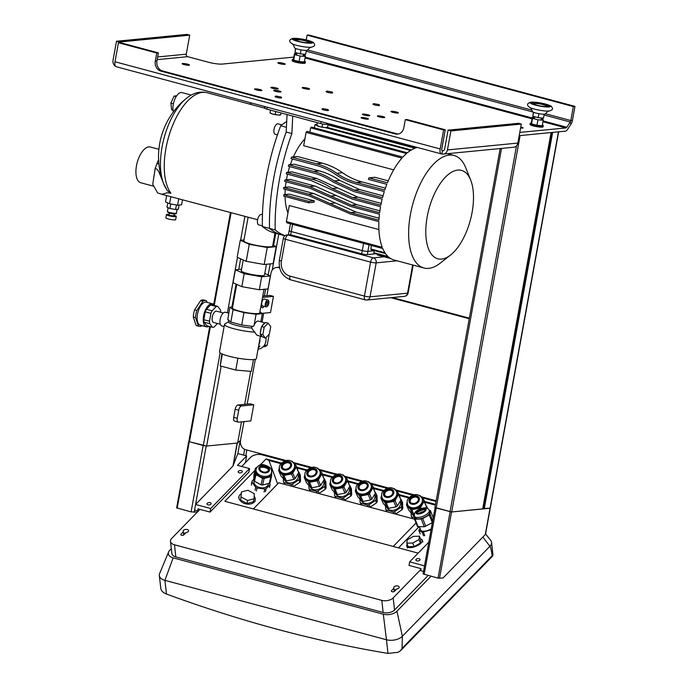 <?xml version="1.0" encoding="UTF-8"?>
<svg xmlns="http://www.w3.org/2000/svg" width="688" height="688" viewBox="0 0 688 688"><rect width="100%" height="100%" fill="white"/><g stroke="black" fill="none" stroke-linecap="round" stroke-linejoin="round"><path stroke-width="1.03" d="M298.007 41.297A9.572 1.462 -169.7 0 1 293.097 39.078A9.572 1.462 -169.7 0 1 302.772 39.345A9.572 1.462 -169.7 0 1 311.931 42.501A9.572 1.462 -169.7 0 1 298.007 41.297M293.406 39.551A9.572 1.462 -169.7 0 1 302.625 40.153A9.572 1.462 -169.7 0 1 311.475 42.837M296.562 40.884A6.244 0.955 -169.7 0 1 296.227 40.48L296.296 40.076A6.244 0.955 -169.7 0 1 302.608 40.257A6.244 0.955 -169.7 0 1 308.577 42.312A6.244 0.955 -169.7 0 1 299.504 41.521A6.244 0.955 -169.7 0 1 296.296 40.076M308.577 42.312L308.508 42.716A6.244 0.955 -169.7 0 1 308.043 42.974M305.635 54.352L306.04 52.142A3.337 2.812 -65.8 0 0 305.988 52.383A6.244 0.955 -169.7 0 1 305.988 52.383L305.627 54.352A6.244 0.955 -169.7 0 1 305.627 54.352L300.321 53.896A6.244 0.955 -169.7 0 1 300.312 53.896L294.997 52.469A6.244 0.955 -169.7 0 1 294.989 52.469L295.53 48.444M311.114 47.266C310.15 48.177 311.621 45.58 307.51 50.104A6.588 1.006 -169.7 0 1 300.862 49.871A6.588 1.006 -169.7 0 1 294.559 47.756C292.305 42.063 292.761 45.021 292.185 43.826M295.393 50.25A3.337 2.907 -95.6 0 1 295.358 50.499A6.244 0.955 -169.7 0 1 295.35 50.491L295.702 48.513M300.716 51.686A3.337 2.804 114.2 0 1 300.682 51.927A6.244 0.955 -169.7 0 1 300.665 51.918A3.337 2.907 84.5 0 1 300.716 51.686L301.043 49.906M295.35 50.491L294.989 52.469L295.358 50.499M300.682 51.927L300.321 53.896L300.665 51.918M306.04 52.142L306.349 50.405M535.866 105.075A9.572 1.462 -169.7 0 1 530.955 102.847A9.572 1.462 -169.7 0 1 540.63 103.123A9.572 1.462 -169.7 0 1 549.789 106.27A9.572 1.462 -169.7 0 1 535.866 105.075M531.265 103.329A9.572 1.462 -169.7 0 1 540.484 103.931A9.572 1.462 -169.7 0 1 549.334 106.606M534.421 104.662A6.244 0.955 -169.7 0 1 534.086 104.258L534.155 103.854A6.244 0.955 -169.7 0 1 540.467 104.026A6.244 0.955 -169.7 0 1 546.435 106.081A6.244 0.955 -169.7 0 1 537.362 105.298A6.244 0.955 -169.7 0 1 534.155 103.854M546.435 106.081L546.367 106.485A6.244 0.955 -169.7 0 1 545.902 106.743M543.494 118.121L543.898 115.911A3.337 2.812 -65.8 0 0 543.847 116.152A6.244 0.955 -169.7 0 1 543.847 116.152L543.486 118.13A6.244 0.955 -169.7 0 1 543.486 118.13L538.188 117.674A6.244 0.955 -169.7 0 1 538.171 117.665L532.856 116.246A6.244 0.955 -169.7 0 1 532.847 116.238L533.389 112.213M548.972 111.043C548.009 111.955 549.48 109.349 545.369 113.881A6.588 1.006 -169.7 0 1 538.721 113.649A6.588 1.006 -169.7 0 1 532.417 111.525C530.164 105.84 530.62 108.79 530.044 107.603M533.252 114.027A3.337 2.907 -95.6 0 1 533.217 114.268A6.244 0.955 -169.7 0 1 533.209 114.268L533.561 112.29M538.575 115.455A3.337 2.804 114.2 0 1 538.541 115.696A6.244 0.955 -169.7 0 1 538.523 115.696A3.337 2.907 84.5 0 1 538.575 115.455L538.902 113.675M533.209 114.268L532.847 116.238L533.217 114.268M538.171 117.665L538.523 115.696L538.188 117.674M543.898 115.911L544.208 114.182M303.322 54.963L305.18 55.453L305.343 56.45L300.088 56.029L294.67 54.601L294.507 53.604L293.501 59.099A6.321 0.963 10.3 0 0 292.804 59.263L292.426 59.521A6.656 1.015 10.3 0 0 292.314 59.658L292.142 60.63A6.656 1.015 10.3 0 0 292.254 60.871A6.656 1.015 10.3 0 0 299.211 62.943A6.656 1.015 10.3 0 0 305.24 63.012L305.412 62.04A6.656 1.015 10.3 0 0 305.36 61.868L305.102 61.499A6.321 0.963 10.3 0 0 305.042 61.43A6.321 0.963 10.3 0 0 304.5 61.086M292.314 59.658A6.656 1.015 10.3 0 0 292.426 59.899A6.656 1.015 10.3 0 0 299.392 61.972A6.656 1.015 10.3 0 0 305.412 62.04M292.804 59.263A6.321 0.963 10.3 0 0 292.813 59.624A6.321 0.963 10.3 0 0 299.899 61.671A6.321 0.963 10.3 0 0 305.102 61.499M531.368 122.86A6.321 0.963 10.3 0 0 530.663 123.04L530.285 123.298A6.656 1.015 10.3 0 0 530.173 123.436L530.001 124.408A6.656 1.015 10.3 0 0 531.016 125.173A6.656 1.015 10.3 0 0 538.283 126.902A6.656 1.015 10.3 0 0 543.099 126.79L543.271 125.818A6.656 1.015 10.3 0 0 543.219 125.646L542.961 125.276A6.321 0.963 10.3 0 0 542.359 124.855M530.173 123.436A6.656 1.015 10.3 0 0 531.188 124.201A6.656 1.015 10.3 0 0 538.463 125.93A6.656 1.015 10.3 0 0 543.271 125.818M530.663 123.04A6.321 0.963 10.3 0 0 531.523 123.9A6.321 0.963 10.3 0 0 538.893 125.603A6.321 0.963 10.3 0 0 542.961 125.276M500.176 148.548L434.945 507.469L451.706 511.975L482.675 508.896M482.787 508.595L490.277 508.157L558.673 131.812L490.277 508.157M240.542 440.544A208.851 31.949 10.3 0 0 237.661 443.02L206.641 446.039L188.822 441.593L209.737 326.525M237.661 443.02L241.505 421.856M244.687 404.355L250.681 371.357M264.39 295.943L265.62 289.141M268.2 274.976L270.212 263.908M273.566 245.444L275.768 233.327M419.74 560.256A2.081 1.178 173.6 0 1 417.47 560.969A2.081 1.178 173.6 0 1 415.896 560.006A2.081 1.178 173.6 0 1 417.831 558.604A2.081 1.178 173.6 0 1 420.033 559.542A2.081 1.178 173.6 0 1 419.74 560.256M423.498 571.453L420.712 570.705L421.09 568.666L409.016 565.424L409.661 561.864L428.813 542.178M485.547 534.103L490.252 508.191L485.272 534.576L443.055 577.98L438.041 578.126L423.051 573.895L435.091 507.641M558.467 131.829L490.062 508.234L451.56 511.984L435.323 507.753M424.513 565.846L409.661 561.864M501.535 148.41L424.152 574.403M207.294 503.289A2.081 1.178 -6.4 0 0 207.002 504.003A2.081 1.178 -6.4 0 0 209.195 504.94A2.081 1.178 -6.4 0 0 211.13 503.53A2.081 1.178 -6.4 0 0 209.556 502.575A2.081 1.178 -6.4 0 0 207.294 503.289M238.461 471.246A2.081 1.178 -6.4 0 0 238.168 471.959A2.081 1.178 -6.4 0 0 240.37 472.897A2.081 1.178 -6.4 0 0 242.305 471.495A2.081 1.178 -6.4 0 0 240.723 470.532A2.081 1.178 -6.4 0 0 238.461 471.246M248.918 472.14L210.055 512.078L210.709 508.527L249.563 468.58L248.918 472.14M198.6 510.797L197.619 510.892L197.989 508.845L210.055 512.078M240.155 440.784L237.833 453.564L232.965 466.034L195.581 504.467L210.709 508.527M244.653 449.333L243.595 455.103L237.833 453.564M243.991 421.615L240.422 440.621M237.317 443.055L233.215 465.638M188.83 441.55L204.422 445.841M198.264 510.831L197.086 512.035L191.075 511.915L203.132 445.575M243.595 455.103L246.648 455.929L237.489 465.346L249.563 468.58M206.194 446.048L194.566 510.075L197.619 510.892M246.648 455.929L245.427 462.654M246.854 450.004L245.814 455.705M176.782 507.89L191.075 511.915M537.947 119.807L532.529 118.379L532.366 117.373L531.36 122.877L531.532 123.883L536.95 125.302L542.204 125.732L543.202 120.228L537.947 119.807L536.95 125.302M532.366 117.373L534.628 117.562M532.529 118.379L531.532 123.883M541.181 118.732L543.038 119.222L543.202 120.228M294.507 53.604L296.769 53.784M293.501 59.099L293.673 60.105L299.091 61.533L304.345 61.954L305.343 56.45M294.67 54.601L293.673 60.105M300.088 56.029L299.091 61.533M268.122 303.365L267.924 301.593L266.858 301.697L265.998 303.571L266.196 305.343L267.262 305.24L268.122 303.365L266.351 302.892L266.007 303.632M267.262 305.24L266.153 304.947M265.327 303.64A3.535 1.66 -75 0 1 267.976 300.054A3.535 1.66 -75 0 1 268.664 303.898A3.535 1.66 -75 0 1 266.144 306.882A3.535 1.66 -75 0 1 265.327 303.64M267.976 300.054L264.424 299.099A3.535 1.66 105 0 0 261.775 302.686A3.535 1.66 105 0 0 262.592 305.936L266.144 306.882M279.543 267.555L278.666 267.632A7.491 6.519 -95.6 0 0 276.619 267.46A7.491 6.519 -95.6 0 0 270.96 273.205L266.867 295.702M263.685 313.203L262.076 322.087M255.308 359.308L247.164 404.105M253.752 404.768L250.2 403.813L237.953 405.008A4.162 1.952 105 0 0 235.176 409.248L233.705 417.341A4.162 1.952 105 0 0 234.668 421.159L238.22 422.114A4.162 1.952 105 0 0 238.564 422.14L250.81 420.944L253.752 404.768L241.505 405.954A4.162 1.952 105 0 0 238.727 410.203L237.257 418.295A4.162 1.952 105 0 0 238.22 422.114M278.666 267.632L279.629 267.89M390.767 297.689L469.25 318.733M240.525 440.673A7.491 6.519 -95.6 0 0 245.59 449.668L286.26 460.573M436.166 500.761L421.047 496.71M414.064 494.835L395.48 489.856M388.505 487.981L369.92 483.002M362.937 481.136L344.361 476.148M337.378 474.281L318.802 469.293M311.819 467.427L293.243 462.439M262.747 296.098L269.902 295.401L273.454 296.356L262.506 297.422M261.999 313.367L270.513 312.541L273.454 296.356M279.491 267.322A7.491 6.519 -95.6 0 0 278.253 267.305L276.619 267.46M261.827 305.025A2.58 1.213 105 0 0 261.99 307.579A2.58 1.213 105 0 0 262.334 307.811A2.58 1.213 105 0 0 263.943 306.298M392.392 297.534L469.354 318.166M412.74 543.047L406.832 543.193L407.201 539.848L413.479 536.348L419.396 536.201L419.018 539.547L412.74 543.047L414.142 546.573L408.233 546.728L406.832 543.193M419.018 539.547L420.428 543.081L420.798 539.736L419.396 536.201M420.428 543.081L414.142 546.573M407.244 544.242A8.325 3.38 -21.7 0 0 406.78 546.306A8.325 3.38 -21.7 0 0 415.758 546.367A8.325 3.38 -21.7 0 0 422.251 540.157A8.325 3.38 -21.7 0 0 420.497 538.979M432.365 522.674L424.315 526.784L421.228 519.01L415.079 519.165L414.408 518.778L414.658 516.55A7.284 5.538 156.6 0 1 412.533 514.504M414.408 518.778L417.496 526.552L424.315 526.784M424.212 511.322A7.069 2.872 -21.7 0 0 418.803 513.472M433.259 517.72L430.439 510.616L429.157 510.247M425.795 526.337L422.707 518.563L429.243 514.934L432.331 522.708M432.709 520.782L430.052 514.099L429.243 514.934M430.052 514.099L430.439 510.616M418.166 526.939L415.079 519.165M422.707 518.563L421.228 519.01M418.7 513.472A4.369 1.772 -21.7 0 0 423.223 512.044A4.369 1.772 -21.7 0 0 425.081 509.55A4.369 1.772 -21.7 0 0 420.368 509.516A4.369 1.772 -21.7 0 0 416.962 512.775A4.369 1.772 -21.7 0 0 418.7 513.472M425.124 509.946A4.369 1.772 -21.7 0 0 420.643 510.221A4.369 1.772 -21.7 0 0 417.195 513.093M414.511 516.206L415.079 517.617A7.903 3.208 -21.7 0 0 418.218 518.872A7.903 3.208 -21.7 0 0 426.405 516.292A7.903 3.208 -21.7 0 0 429.768 511.777L429.209 510.367C427.798 507.133 424.014 507.03 417.874 510.04C415.088 511.528 413.97 513.583 414.511 516.206A7.903 3.208 -21.7 0 0 417.659 517.453A7.903 3.208 -21.7 0 0 425.846 514.873A7.903 3.208 -21.7 0 0 429.209 510.367M420.058 528.461L418.829 530.345L422.157 532.263L431.058 529.855M431.247 528.823A7.284 2.958 158.3 0 1 423.602 531.265A7.284 2.958 158.3 0 1 420.712 530.104L419.439 526.905M423.559 535.797L422.157 532.263M420.239 533.879L418.829 530.345M430.929 530.56L430.722 530.044M424.806 535.763L423.404 532.228M253.734 480.207L255.214 473.654L255.386 468.313L253.915 474.866L253.734 480.207L254.483 481.247L255.953 474.694L262.524 478.263L264.08 478.47L270.823 476.698L271.631 475.864L271.812 470.523L271.339 469.878M254.483 481.247L261.053 484.816L262.61 485.023L269.352 483.243L270.16 482.417L271.631 475.864M260.726 467.401A7.069 4.807 -167.3 0 1 266.97 468.39A7.069 4.807 -167.3 0 1 268.036 469.044M256.916 467.298L255.386 468.313M269.352 483.243L270.823 476.698M262.61 485.023L264.08 478.47M261.053 484.816L262.524 478.263M255.214 473.654L255.953 474.694M262.025 471.461A4.369 2.967 -167.3 0 1 259.918 468.158A4.369 2.967 -167.3 0 1 264.828 466.215A4.369 2.967 -167.3 0 1 268.44 470.067A4.369 2.967 -167.3 0 1 262.025 471.461M259.875 468.459A4.369 2.967 -167.3 0 1 264.699 466.808A4.369 2.967 -167.3 0 1 268.354 470.36M271.493 472.63L271.218 473.826A7.903 5.375 -167.3 0 1 259.608 476.345A7.903 5.375 -167.3 0 1 255.798 470.36L256.065 469.164C257.544 465.819 259.901 464.305 263.134 464.632C269.61 466.249 272.396 468.915 271.493 472.63A7.903 5.375 -167.3 0 1 259.883 475.15A7.903 5.375 -167.3 0 1 256.065 469.164M269.713 482.873L270.109 484.567L266.118 488.669L264.751 489.03L257.071 487.998L255.738 487.276L252.049 482.133L252.083 481.058L253.769 479.33M254.104 480.723L253.992 481.213A7.284 4.945 12.7 0 0 257.51 486.726A7.284 4.945 12.7 0 0 268.2 484.404L268.406 483.492M256.4 490.974L257.071 487.998M264.08 492.006L264.751 489.03M251.378 485.117L252.049 482.133M255.067 490.252L255.738 487.276M251.421 484.034L252.083 481.058M265.448 491.653L266.118 488.669M270.109 484.567L269.447 487.543M241.29 497.071L247.603 500.503L254.087 498.791L254.259 493.657L247.938 490.234L241.454 491.937L240.619 500.056L246.932 503.478L247.603 500.503M246.932 503.478L253.416 501.776L254.087 498.791M240.619 500.056L241.454 491.937M254.173 496.263A8.325 5.659 -167.3 0 1 255.222 500.167A8.325 5.659 -167.3 0 1 254.113 502.154A8.325 5.659 -167.3 0 1 244.292 503.392A8.325 5.659 -167.3 0 1 238.985 496.521A8.325 5.659 -167.3 0 1 241.049 493.76M492.918 554.752L492.195 555.715C491.112 549.007 490.346 545.868 489.908 546.289A11.653 6.613 -6.4 0 0 491.542 542.316A11.653 6.613 -6.4 0 0 490.596 540.157L485.565 533.965M400.76 650.487L492.789 555.887L492.195 555.715L402.05 648.388L400.502 650.745L397.999 652.327L387.998 653.419A1206.477 816.845 44.2 0 1 166.47 594.028C163.254 592.772 161.37 590.992 160.829 588.696L159.324 575.512A11.653 6.613 -6.4 0 0 164.922 580.354L173.135 557.856A9.985 5.667 173.6 0 1 168.612 551.957A9.985 5.667 173.6 0 1 169.738 550.297L171.303 548.697M168.612 551.957L159.642 573.482A11.653 6.613 -6.4 0 0 159.324 575.512M387.998 653.419L386.458 639.754A11.653 6.613 -6.4 0 0 402.368 636.271L402.05 648.388M430.98 576.234L396.95 611.219A9.985 5.667 173.6 0 1 383.302 614.203L386.458 639.754L164.922 580.354L166.47 594.028M482.856 537.061L489.908 546.289L402.368 636.271L396.95 611.219M183.326 531.747A2.743 1.557 173.6 0 1 183.137 531.282A2.743 1.557 173.6 0 1 185.691 529.425A2.743 1.557 173.6 0 1 188.589 530.663A2.743 1.557 173.6 0 1 186.164 532.503L183.911 534.825A1.668 0.946 173.6 0 1 182.096 535.393A1.668 0.946 173.6 0 1 180.832 534.628A1.668 0.946 173.6 0 1 181.073 534.06L183.326 531.747L183.687 535.006M185.812 532.865A2.743 1.557 -6.4 0 0 183.601 534.189M393.914 588.206A2.743 1.557 173.6 0 1 393.725 587.741A2.743 1.557 173.6 0 1 396.279 585.892A2.743 1.557 173.6 0 1 399.186 587.131A2.743 1.557 173.6 0 1 396.752 588.971L394.508 591.284A1.668 0.946 173.6 0 1 392.693 591.852A1.668 0.946 173.6 0 1 391.429 591.095A1.668 0.946 173.6 0 1 391.661 590.528L393.914 588.206L394.284 591.465M394.19 590.657A2.743 1.557 173.6 0 1 396.408 589.332M277.66 483.956L268.974 460.487L280.979 463.703M297.207 468.055L306.538 470.558M322.767 474.909L332.098 477.412M348.326 481.763L357.657 484.266M373.885 488.609L383.225 491.112M399.444 495.463L408.784 497.966M425.012 502.317L435.375 505.104M260.098 465.054L266.05 458.948L268.974 460.487M418.158 553.135L224.847 501.303L254.921 470.377M418.872 526.922L398.498 547.863M420.961 569.329L393.175 597.898A8.325 4.721 173.6 0 1 381.797 600.383L174.477 544.801A8.325 4.721 173.6 0 1 170.478 541.344A8.325 4.721 173.6 0 1 171.639 538.506L199.976 509.378M241.712 466.473L250.638 457.305A8.325 4.721 173.6 0 1 262.008 454.82L284.909 460.96M294.103 463.42L310.469 467.814M319.662 470.274L336.028 474.66M345.221 477.128L361.587 481.514M370.78 483.982L387.146 488.368M396.34 490.836L412.714 495.222M421.907 497.691L436.037 501.475M266.05 458.948L281.53 463.093M296.838 467.204L307.089 469.947M322.397 474.049L332.648 476.801M347.956 480.903L358.216 483.655M373.515 487.758L383.775 490.51M399.083 494.612L409.334 497.364M424.642 501.466L435.513 504.381M414.563 519.182L278.803 482.778L253.356 508.948M393.226 546.453L416.068 522.966M383.302 614.203L173.135 557.856M428.142 575.478L394.534 610.015A8.325 4.721 173.6 0 1 383.164 612.501L175.836 556.919A8.325 4.721 173.6 0 1 171.845 553.462L170.478 541.344M295.152 478.573L292.796 473.12L296.322 467.126L296.27 465.888L298.687 472.579L295.152 478.573L293.862 479.441L291.506 473.989L283.981 475.442L282.639 475.081L278.649 470.54L279.311 468.098M278.649 470.54L281.005 475.993L284.995 480.534L286.346 480.895L293.862 479.441M286.939 462.749A7.069 5.384 -23.4 0 0 283.826 464.099M291.351 461.098L292.28 461.347L296.27 465.888M298.687 472.579L296.322 467.126M284.995 480.534L282.639 475.081M286.346 480.895L283.981 475.442M292.796 473.12L291.506 473.989M286.432 469.164A4.369 3.32 -23.4 0 0 290.396 464.004A4.369 3.32 -23.4 0 0 285.064 462.689A4.369 3.32 -23.4 0 0 282.372 467.47A4.369 3.32 -23.4 0 0 286.432 469.164M290.491 464.254A4.369 3.32 -23.4 0 0 285.279 463.187A4.369 3.32 -23.4 0 0 282.493 467.711M279.775 470.368L280.205 471.357A7.903 6.011 -23.4 0 0 287.55 474.428A7.903 6.011 -23.4 0 0 294.713 465.079L294.283 464.082C291.686 460.375 288.41 459.395 284.454 461.132C278.537 464.985 279.044 466.533 279.775 470.368A7.903 6.011 -23.4 0 0 287.12 473.43A7.903 6.011 -23.4 0 0 294.283 464.082M293.277 486.657L299.848 482.322L300.561 481.101L300.295 475.021L298.652 471.899M300.561 481.101L299.486 478.624L299.22 472.544M299.848 482.322L298.773 479.837L299.486 478.624M293.466 486.622L292.391 484.146L298.773 479.837M291.643 486.218L290.869 484.438L292.391 484.146M283.284 478.581L283.422 481.738L284.591 484.335M284.995 484.438L284.23 482.658L290.869 484.438M283.422 481.738L284.23 482.658M297.87 473.955L297.999 474.247A7.284 5.538 156.6 0 1 297.534 478.805A7.284 5.538 156.6 0 1 290.861 482.933A7.284 5.538 156.6 0 1 284.729 480.233M320.711 485.427L318.355 479.975L321.881 473.972L321.829 472.742L324.246 479.433L320.711 485.427L319.421 486.296L317.065 480.843L309.54 482.297L308.198 481.935L304.208 477.395L304.87 474.952M304.208 477.395L306.564 482.847L310.555 487.388L311.905 487.749L319.421 486.296M312.498 469.603A7.069 5.384 -23.4 0 0 309.385 470.953M316.91 467.952L317.839 468.201L321.829 472.742M324.246 479.433L321.881 473.972M310.555 487.388L308.198 481.935M311.905 487.749L309.54 482.297M318.355 479.975L317.065 480.843M311.999 476.019A4.369 3.32 -23.4 0 0 315.955 470.859A4.369 3.32 -23.4 0 0 310.623 469.543A4.369 3.32 -23.4 0 0 307.94 474.324A4.369 3.32 -23.4 0 0 311.999 476.019M316.05 471.108A4.369 3.32 -23.4 0 0 310.838 470.042A4.369 3.32 -23.4 0 0 308.061 474.565M305.334 477.214L305.764 478.212A7.903 6.011 -23.4 0 0 313.109 481.273A7.903 6.011 -23.4 0 0 320.273 471.934L319.843 470.936C317.245 467.229 313.969 466.249 310.021 467.986C304.096 471.839 304.603 473.387 305.334 477.214A7.903 6.011 -23.4 0 0 312.679 480.284A7.903 6.011 -23.4 0 0 319.843 470.936M318.836 493.511L325.407 489.177L326.121 487.955L325.854 481.875L324.211 478.753M326.121 487.955L325.046 485.479L324.779 479.398M325.407 489.177L324.332 486.691L325.046 485.479M319.026 493.477L317.959 490.991L324.332 486.691M317.202 493.072L316.437 491.292L317.959 490.991M308.843 485.436L308.981 488.592L310.159 491.18M310.563 491.292L309.789 489.512L316.437 491.292M308.981 488.592L309.789 489.512M323.437 480.8L323.566 481.101A7.284 5.538 156.6 0 1 323.093 485.659A7.284 5.538 156.6 0 1 316.428 489.787A7.284 5.538 156.6 0 1 310.297 487.087M346.279 492.281L343.914 486.82L347.449 480.826L347.388 479.596L349.805 486.278L346.279 492.281L344.98 493.15L342.624 487.697L335.108 489.151L333.757 488.79L329.767 484.249L330.429 481.806M329.767 484.249L332.132 489.701L336.122 494.242L337.464 494.603L344.98 493.15M338.066 476.457A7.069 5.384 -23.4 0 0 334.944 477.807M342.469 474.806L343.398 475.055L347.388 479.596M349.805 486.278L347.449 480.826M336.122 494.242L333.757 488.79M337.464 494.603L335.108 489.151M343.914 486.82L342.624 487.697M337.559 482.873A4.369 3.32 -23.4 0 0 341.515 477.713A4.369 3.32 -23.4 0 0 336.191 476.397A4.369 3.32 -23.4 0 0 333.499 481.179A4.369 3.32 -23.4 0 0 337.559 482.873M341.609 477.962A4.369 3.32 -23.4 0 0 336.398 476.887A4.369 3.32 -23.4 0 0 333.62 481.419M330.894 484.068L331.324 485.066A7.903 6.011 -23.4 0 0 338.668 488.127A7.903 6.011 -23.4 0 0 345.832 478.779L345.402 477.79C342.805 474.084 339.537 473.103 335.581 474.84C329.655 478.693 330.171 480.241 330.894 484.068A7.903 6.011 -23.4 0 0 338.238 487.138A7.903 6.011 -23.4 0 0 345.402 477.79M344.396 500.365L350.966 496.022L351.68 494.81L351.413 488.729L349.779 485.608M351.68 494.81L350.613 492.333L350.347 486.253M350.966 496.022L349.891 493.545L350.613 492.333M344.593 500.331L343.518 497.845L349.891 493.545M342.77 499.927L341.996 498.146L343.518 497.845M334.402 492.29L334.54 495.446L335.718 498.035M336.122 498.146L335.348 496.358L341.996 498.146M334.54 495.446L335.348 496.358M348.997 487.654L349.126 487.955A7.284 5.538 156.6 0 1 348.653 492.513A7.284 5.538 156.6 0 1 341.988 496.641A7.284 5.538 156.6 0 1 335.856 493.941M371.838 499.127L369.473 493.674L373.008 487.68L372.948 486.45L375.364 493.133L371.838 499.127L370.548 500.004L368.183 494.552L360.667 496.005L359.317 495.644L355.326 491.103L355.988 488.661M355.326 491.103L357.691 496.555L361.682 501.096L363.023 501.457L370.548 500.004M363.625 483.311A7.069 5.384 -23.4 0 0 360.512 484.662M368.037 481.66L368.957 481.91L372.948 486.45M375.364 493.133L373.008 487.68M361.682 501.096L359.317 495.644M363.023 501.457L360.667 496.005M369.473 493.674L368.183 494.552M363.118 489.727A4.369 3.32 -23.4 0 0 367.074 484.558A4.369 3.32 -23.4 0 0 361.75 483.251A4.369 3.32 -23.4 0 0 359.059 488.033A4.369 3.32 -23.4 0 0 363.118 489.727M367.168 484.816A4.369 3.32 -23.4 0 0 361.965 483.741A4.369 3.32 -23.4 0 0 359.179 488.274M356.461 490.922L356.883 491.92A7.903 6.011 -23.4 0 0 364.227 494.982A7.903 6.011 -23.4 0 0 371.391 485.633L370.97 484.644C368.372 480.938 365.096 479.949 361.14 481.695C355.214 485.547 355.73 487.095 356.461 490.922A7.903 6.011 -23.4 0 0 363.806 493.993A7.903 6.011 -23.4 0 0 370.97 484.644M369.955 507.219L376.525 502.876L377.248 501.664L376.981 495.584L375.338 492.453M377.248 501.664L376.173 499.187L375.906 493.107M376.525 502.876L375.459 500.4L376.173 499.187M370.153 507.176L369.078 504.7L375.459 500.4M368.329 506.781L367.555 504.992L369.078 504.7M359.962 499.144L360.099 502.292L361.277 504.889M361.682 505.001L360.908 503.212L367.555 504.992M360.099 502.292L360.908 503.212M374.556 494.509L374.685 494.81A7.284 5.538 156.6 0 1 374.212 499.368A7.284 5.538 156.6 0 1 367.547 503.496A7.284 5.538 156.6 0 1 361.415 500.795M397.397 505.981L395.041 500.529L398.567 494.534L398.515 493.305L400.923 499.987L397.397 505.981L396.107 506.858L393.742 501.406L386.226 502.859L384.884 502.498L380.894 497.957L381.548 495.515M380.894 497.957L383.25 503.41L387.241 507.95L388.591 508.312L396.107 506.858M389.184 490.166A7.069 5.384 -23.4 0 0 386.071 491.507M393.596 488.514L394.525 488.764L398.515 493.305M400.923 499.987L398.567 494.534M387.241 507.95L384.884 502.498M388.591 508.312L386.226 502.859M395.041 500.529L393.742 501.406M388.677 496.581A4.369 3.32 -23.4 0 0 392.642 491.413A4.369 3.32 -23.4 0 0 387.31 490.105A4.369 3.32 -23.4 0 0 384.618 494.887A4.369 3.32 -23.4 0 0 388.677 496.581M392.728 491.671A4.369 3.32 -23.4 0 0 387.525 490.596A4.369 3.32 -23.4 0 0 384.738 495.128M382.021 497.777L382.451 498.766A7.903 6.011 -23.4 0 0 389.795 501.836A7.903 6.011 -23.4 0 0 396.959 492.488L396.529 491.499C393.932 487.792 390.655 486.803 386.699 488.549C380.782 492.402 381.29 493.95 382.021 497.777A7.903 6.011 -23.4 0 0 389.365 500.847A7.903 6.011 -23.4 0 0 396.529 491.499M395.514 514.074L402.093 509.731L402.807 508.518L402.54 502.438L400.898 499.307M402.807 508.518L401.732 506.041L401.465 499.961M402.093 509.731L401.018 507.254L401.732 506.041M395.712 514.031L394.637 511.554L401.018 507.254M393.889 513.635L393.115 511.846L394.637 511.554M385.521 505.998L385.667 509.146L386.837 511.743M387.241 511.855L386.467 510.066L393.115 511.846M385.667 509.146L386.467 510.066M400.115 501.363L400.244 501.664A7.284 5.538 156.6 0 1 399.78 506.222A7.284 5.538 156.6 0 1 393.106 510.35A7.284 5.538 156.6 0 1 386.974 507.649M407.115 502.36L406.453 504.811L408.81 510.264L412.8 514.805L414.279 515.14M424.126 501.389L424.075 500.159L426.491 506.841L424.126 501.389L420.6 507.383L419.31 508.251L411.785 509.713L410.444 509.352L406.453 504.811M425.803 508.002L426.491 506.841M414.744 497.02A7.069 5.384 -23.4 0 0 411.63 498.361M419.155 495.369L420.084 495.618L424.075 500.159M421.116 508.57L420.6 507.383M412.8 514.805L410.444 509.352M414.15 515.166L411.785 509.713M419.68 509.111L419.31 508.251M414.236 503.435A4.369 3.32 -23.4 0 0 418.201 498.267A4.369 3.32 -23.4 0 0 412.869 496.951A4.369 3.32 -23.4 0 0 410.177 501.741A4.369 3.32 -23.4 0 0 414.236 503.435M418.295 498.525A4.369 3.32 -23.4 0 0 413.084 497.45A4.369 3.32 -23.4 0 0 410.297 501.982M407.58 504.631L408.01 505.62A7.903 6.011 -23.4 0 0 415.354 508.69A7.903 6.011 -23.4 0 0 422.518 499.342L422.088 498.353C419.491 494.646 416.214 493.657 412.258 495.403C406.341 499.256 406.849 500.804 407.58 504.631A7.903 6.011 -23.4 0 0 414.924 507.701A7.903 6.011 -23.4 0 0 422.088 498.353M427.859 508.724L426.457 506.162M427.093 508.329L427.024 506.807M411.089 512.852L411.226 516L412.396 518.597M412.809 518.709L412.035 516.92L414.537 517.591M411.226 516L412.035 516.92M470.669 180.058A45.761 21.44 -75 0 1 450.571 255.016A45.761 21.44 -75 0 1 438.729 258.998A45.761 21.44 -75 0 1 428.418 211.035A45.761 21.44 -75 0 1 460.547 170.185A45.761 21.44 -75 0 1 470.669 180.058L465.75 167.786A58.248 27.288 105 0 0 454.071 155.479A58.248 27.288 105 0 0 452.867 155.221A58.248 27.288 105 0 0 412.293 205.944A58.248 27.288 105 0 0 423.903 267.993L394.086 260.004A58.248 27.288 105 0 1 388.651 257.063L374.453 253.261A58.248 27.288 -75 0 1 373.833 252.694L388.032 256.504A58.248 27.288 105 0 1 385.547 253.605L371.348 249.796A58.248 27.288 -75 0 1 370.78 248.961L384.979 252.763A58.248 27.288 105 0 1 382.743 248.523L286.896 222.817A58.248 27.288 -75 0 1 286.389 221.596L289.313 205.54L378.89 229.56M286.389 221.596L382.244 247.302A58.248 27.288 105 0 1 378.882 221.631L350.588 214.045L308.413 195.547L283.568 188.882A58.248 27.288 -75 0 1 283.731 187.437L289.08 186.921L313.934 193.577L356.169 212.076L379.079 218.216M283.731 187.437L308.585 194.102L350.656 212.609L378.95 220.194A58.248 27.288 105 0 1 379.466 214.183L351.172 206.598L309.488 188.056L284.643 181.391A58.248 27.288 -75 0 1 284.909 179.929L290.216 179.413L315.061 186.078L356.694 204.628L379.888 210.855M284.909 179.929L309.755 186.594L351.344 205.153L379.638 212.738A58.248 27.288 105 0 1 380.567 206.684L352.273 199.099L311.071 180.505L286.225 173.849A58.248 27.288 -75 0 1 286.586 172.378L291.97 171.854L316.815 178.519L357.855 197.129L381.212 203.39M286.586 172.378L311.44 179.043C318.587 180.935 325.536 184.092 332.287 188.503L352.548 197.645L380.834 205.23A58.248 27.288 105 0 1 382.175 199.142L353.881 191.556L333.474 182.243C326.972 177.882 320.204 174.778 313.178 172.912L288.324 166.247A58.248 27.288 -75 0 1 288.797 164.776L294.378 164.226L319.232 170.891C326.361 172.774 333.19 175.947 339.7 180.394L359.643 189.561L383.035 195.831M288.797 164.776L313.642 171.432C320.797 173.333 327.669 176.498 334.239 180.927L354.251 190.086L382.545 197.671A58.248 27.288 105 0 1 384.308 191.539L356.014 183.954C348.928 182.088 342.211 178.975 335.856 174.614C329.552 170.246 322.878 167.132 315.835 165.266L290.99 158.601A58.248 27.288 -75 0 1 291.574 157.113L297.551 156.529L322.397 163.194C329.578 165.103 336.277 168.285 342.486 172.731C348.549 177.014 355.085 180.084 362.086 181.933L385.418 188.185M291.574 157.113L316.42 163.778C323.592 165.679 330.36 168.852 336.733 173.29C342.942 177.581 349.53 180.643 356.487 182.475L384.781 190.06A58.248 27.288 105 0 1 386.837 184.298L368.381 179.353A58.248 27.288 -75 0 1 368.966 177.865L374.943 177.28L388.238 180.849M393.674 169.859L303.666 145.727L306.091 132.388A58.248 27.288 105 0 1 306.994 131.382L402.85 157.088A58.248 27.288 105 0 1 406.505 153.519L310.649 127.813L309.867 132.156M287.971 212.893A47.429 22.222 -75 0 1 285.056 196.476M285.038 194.566A47.429 22.222 -75 0 1 285.228 189.329M285.4 187.274A47.429 22.222 -75 0 1 286.088 181.778M286.423 179.783A47.429 22.222 -75 0 1 287.575 174.21M288.066 172.232A47.429 22.222 -75 0 1 289.691 166.616M290.353 164.621A47.429 22.222 -75 0 1 292.486 159.005M293.38 156.933A47.429 22.222 -75 0 1 304.939 138.761M283.809 194.687L289.321 194.145L314.167 200.81A47.429 22.222 105 0 0 314.149 202.246L308.585 202.788L283.74 196.123A58.248 27.288 -75 0 1 283.809 194.687L308.663 201.343A58.248 27.288 105 0 0 308.585 202.788M423.903 267.993A58.248 27.288 105 0 0 425.107 268.26A58.248 27.288 105 0 0 426.904 268.432A58.248 27.288 105 0 0 440.174 263.177L450.571 255.016M290.465 223.781L289.218 230.609A4.162 0.636 10.3 0 0 291.273 231.555L362.275 250.587A4.162 0.636 10.3 0 0 367.865 251.344L374.186 250.724L367.942 251.361L367.349 254.594L376.224 253.734M289.244 230.489A4.24 0.645 10.3 0 0 289.141 230.6A4.24 0.645 10.3 0 0 291.23 231.555L362.232 250.595A4.24 0.645 10.3 0 0 367.942 251.361M290.577 234.771L288.169 235.004A4.162 1.952 105 0 0 285.391 239.252L370.591 262.094A4.162 1.952 -75 0 1 373.369 257.854L288.169 235.004A4.162 3.621 84.4 0 0 287.025 234.909L290.577 234.771A4.24 0.645 10.3 0 0 290.646 234.789L361.647 253.829A4.24 0.645 10.3 0 0 367.349 254.594M390.672 258.542L377.153 254.913L377.316 254.027M384.188 256.796L373.369 257.854A4.162 3.621 84.4 0 1 376.181 262.85L397.114 260.812M412.68 264.983L407.563 293.174L370.006 296.829A4.162 0.636 10.3 0 1 364.416 296.072L370.591 262.094A4.162 0.636 10.3 0 0 376.181 262.85L370.006 296.829A4.162 3.621 84.4 0 1 366.859 300.02L404.415 296.365A4.162 3.621 -95.6 0 0 407.563 293.174A4.162 0.636 10.3 0 0 408.104 292.968L413.161 265.112M287.025 234.909A4.162 4.162 0 0 0 283.336 238.306A4.162 0.636 10.3 0 0 285.391 239.252L281.418 261.096A4.162 0.636 -169.7 0 1 279.371 260.15C278.373 269.971 282.192 276.559 290.826 279.904L365.38 299.899A4.162 4.162 0 0 0 366.859 300.02M281.418 261.096A12.479 10.862 84.4 0 0 289.863 276.086L364.416 296.072A4.162 1.952 105 0 0 364.889 299.581A4.162 1.952 105 0 0 365.38 299.899M417.349 147.464A58.248 27.288 105 0 0 415.698 147.937L328.081 124.442M310.649 127.813A58.248 27.288 105 0 1 311.509 127.091L407.356 152.796A58.248 27.288 105 0 1 414.924 148.221L328.004 124.906M368.966 177.865L387.43 182.81A58.248 27.288 105 0 1 401.947 158.094L306.091 132.388M284.995 235.674A136.878 64.13 -75 0 1 275.2 229.938L269.515 228.416A136.878 64.13 105 0 0 281.865 234.961A136.878 64.13 -75 0 1 269.515 228.416A136.878 64.13 -75 0 1 286.199 132.044L287.025 114.526M410.564 150.457L325.355 127.607M316.884 125.336L314.923 124.812L314.373 127.865M411.364 149.967L327.462 127.469M317.013 124.666L315.74 124.322A58.033 27.185 105 0 0 314.923 124.812M308.663 201.343L314.167 200.81M373.833 252.694L374.22 250.57M370.78 248.961L371.417 245.478M275.2 229.938A136.878 64.13 -75 0 1 291.884 133.567L292.71 116.057M286.698 121.466A136.878 64.13 105 0 0 280.721 125.766A136.878 64.13 105 0 0 262.412 226.507L269.515 228.416A136.878 64.13 105 0 1 286.199 132.044L291.884 133.567M265.095 106.64L264.82 108.179A4.162 0.636 10.3 0 0 266.867 109.125L320.832 123.591A4.162 0.636 10.3 0 0 326.422 124.347L329.879 124.012M373.765 103.639L373.034 104.129A3.328 0.507 10.3 0 0 372.982 104.198A3.328 0.507 10.3 0 0 375.313 105.118A3.328 0.507 10.3 0 0 379.036 105.556A3.328 0.507 10.3 0 0 379.527 105.393A3.328 0.507 10.3 0 0 379.501 105.307L378.993 104.585L373.765 103.639L378.993 104.585M322.741 108.601L322.018 109.1A3.328 0.507 10.3 0 0 321.958 109.168A3.328 0.507 10.3 0 0 324.289 110.089A3.328 0.507 10.3 0 0 328.013 110.527A3.328 0.507 10.3 0 0 328.511 110.355A3.328 0.507 10.3 0 0 328.486 110.269L327.978 109.555L322.741 108.601L327.978 109.555M327.505 127.452L327.307 127.521A5.409 0.826 -169.7 0 1 324.719 127.555L327.54 127.349L328.133 124.184M328.09 124.184L327.54 127.349M316.893 125.405L319.395 126.583L324.719 127.555A5.409 0.826 -169.7 0 1 319.395 126.583A5.409 0.826 -169.7 0 1 317.048 125.663L316.867 125.508M322.612 123.995L322.087 126.833M317.374 122.67L316.876 125.397M442.135 150.629L443.579 150.612L442.461 150.715L441.877 153.957A5.409 4.704 -95.6 0 0 443.356 154.078A5.409 4.704 -95.6 0 0 447.441 149.932L450.898 130.918L448.06 130.161L444.603 149.167A2.081 1.806 -95.6 0 1 442.461 150.715A2.081 0.972 -75 0 1 442.289 150.706A2.081 0.972 -75 0 1 441.808 148.797L445.265 129.783L443.631 129.937L440.174 148.952A5.409 2.537 105 0 0 441.429 153.923A5.409 2.537 105 0 0 441.877 153.957M443.356 154.078L513.764 147.223A5.409 4.704 -95.6 0 0 517.849 143.078L521.306 124.064L518.468 123.307L448.06 130.161M521.306 124.064L450.898 130.918M275.002 233.12L272.646 246.072A14.646 2.245 -169.7 0 1 270.737 246.803A14.646 2.245 -169.7 0 1 251.051 244.154A14.646 2.245 -169.7 0 1 243.827 240.834L248.084 217.408M262.412 226.507A136.878 64.13 105 0 0 274.77 233.06L284.875 235.769M286.423 127.297L280.721 125.766M262.403 225.862L258.808 224.899A5.409 2.537 -75 0 1 257.647 219.472A5.409 2.537 -75 0 1 261.165 214.415A5.409 2.537 -75 0 1 261.612 214.45L262.455 214.673M281.891 124.855L278.081 123.84A5.409 2.537 105 0 0 277.634 123.806A5.409 2.537 105 0 0 274.116 128.862A5.409 2.537 105 0 0 275.277 134.28L277.445 134.865M166.728 195.598L179.233 198.944A54.92 25.731 105 0 0 179.448 199.004L257.596 219.713M174.176 213.951L173.815 215.937L169.067 215.224L169.265 213.056M173.935 215.292A4.997 0.765 -169.7 0 1 176.274 216.385A4.997 0.765 -169.7 0 1 172.189 216.41A4.997 0.765 -169.7 0 1 166.771 214.957A4.997 0.765 -169.7 0 1 166.444 214.604A4.997 0.765 -169.7 0 1 169.024 214.398M176.274 216.385L175.681 219.627A4.997 0.765 -169.7 0 1 171.604 219.644A4.997 0.765 -169.7 0 1 166.186 218.199A4.997 0.765 -169.7 0 1 165.86 217.838L166.444 214.604M158.911 149.296L150.354 147A18.516 8.677 105 0 0 137.179 162.635A18.516 8.677 105 0 0 140.765 182.759L152.985 186.035M191.255 95.073L182.002 92.596A11.653 5.461 105 0 0 174.976 98.874A11.653 5.461 105 0 0 173.376 111.886M176.687 95.813L174.116 96.062L170.865 103.131L171.622 109.813L173.032 110.192M176.162 96.612L174.116 96.062M173.393 103.811L170.865 103.131M166.677 195.581L165.524 201.937L169.549 203.751L177.59 205.17L181.598 204.783L182.501 199.83M158.618 159.883A19.969 9.357 105 0 0 157.027 163.469L155.213 168.225L152.736 184.255L157.638 192.984L161.99 194.257L167.261 192.778L170.951 193.242A54.92 25.731 -75 0 1 169.386 134.392A54.92 25.731 -75 0 1 202.573 92.355A54.92 25.731 -75 0 1 207.097 92.708C200.01 91.04 193.104 92.923 186.379 98.367L186.379 98.367A52.417 24.562 105 0 0 163.546 183.533L163.546 183.533A52.417 24.562 105 0 0 166.53 189.243M186.379 98.367A74.889 74.889 0 0 0 163.546 183.533L167.261 190.55L170.951 193.242M162.695 181.193L158.558 171.252L157.053 169.3L155.213 168.225M179.112 205.024L178.355 209.204L175.586 209.496L169.91 208.507L167.012 207.217L167.786 202.951M170.736 203.958L169.91 208.507M176.412 204.964L175.586 209.496M178.742 198.815L177.59 205.17M170.83 196.691L169.549 203.751M189.725 35.165L186.887 34.4L116.478 41.254L119.316 42.02L189.725 35.165L186.267 54.171A2.081 1.806 84.4 0 0 187.678 56.674L157.182 59.641L187.678 56.674L208.266 62.195A10.397 1.591 -169.7 0 0 222.241 64.079L293.871 57.104M119.196 42.673L119.316 42.02M115.567 66.297A5.409 4.704 84.4 0 1 113.021 60.269L116.478 41.254M441.429 153.923L116.238 66.727A5.409 2.537 -75 0 1 114.982 61.765L118.439 42.751L120.073 42.596L158.412 52.873L156.778 53.028L155.307 61.12A8.325 7.241 -95.6 0 0 160.94 71.113L395.247 133.936A8.325 7.241 -95.6 0 0 397.526 134.126A8.325 7.241 -95.6 0 0 403.822 127.753L405.292 119.66L443.631 129.937M377.394 116.066L377.394 116.066A3.741 0.576 -169.7 0 1 381.178 116.169A3.741 0.576 -169.7 0 1 384.755 117.399A3.741 0.576 -169.7 0 1 380.98 117.295A3.741 0.576 -169.7 0 1 377.394 116.066M362.395 114.285A3.741 0.576 -169.7 0 1 362.395 114.277A3.741 0.576 -169.7 0 1 366.179 114.38A3.741 0.576 -169.7 0 1 369.766 115.618A3.741 0.576 -169.7 0 1 365.99 115.515A3.741 0.576 -169.7 0 1 362.395 114.285M254.56 89.096L254.56 89.096A3.741 0.576 -169.7 0 1 258.344 89.199A3.741 0.576 -169.7 0 1 261.93 90.438A3.741 0.576 -169.7 0 1 258.155 90.334A3.741 0.576 -169.7 0 1 254.56 89.096M519.199 135.656L565.39 131.159A5.409 2.537 105 0 0 567.548 129.439L570.98 124.184A5.409 2.537 105 0 0 572.433 120.383L574.979 106.382L573.345 106.545L570.799 120.546L572.433 120.383M519.784 132.423L565.975 127.925A2.081 0.972 105 0 0 566.809 127.263L570.24 122.008A2.081 0.972 105 0 0 570.799 120.546L545.446 113.744M306.22 39.913L307.089 35.148L573.345 106.545M307.089 35.148L308.723 34.993L574.979 106.382M520.782 126.97A3.741 0.576 -169.7 0 1 523.086 127.934L523.086 127.934A3.741 0.576 -169.7 0 1 520.584 128.028M277.866 62.823L277.866 62.823A3.741 0.576 -169.7 0 1 281.65 62.926A3.741 0.576 -169.7 0 1 285.228 64.165A3.741 0.576 -169.7 0 1 281.452 64.061A3.741 0.576 -169.7 0 1 277.866 62.823M361.062 117.657A3.741 0.576 -169.7 0 1 361.062 117.648A3.741 0.576 -169.7 0 1 364.855 117.76A3.741 0.576 -169.7 0 1 368.433 118.99A3.741 0.576 -169.7 0 1 364.657 118.886A3.741 0.576 -169.7 0 1 361.062 117.657M302.213 87.703L302.213 87.703A3.741 0.576 -169.7 0 1 305.997 87.806A3.741 0.576 -169.7 0 1 309.583 89.036A3.741 0.576 -169.7 0 1 305.807 88.933A3.741 0.576 -169.7 0 1 302.213 87.703M390.965 111.499L390.965 111.499A3.741 0.576 -169.7 0 1 394.749 111.602A3.741 0.576 -169.7 0 1 398.335 112.832A3.741 0.576 -169.7 0 1 394.559 112.729A3.741 0.576 -169.7 0 1 390.965 111.499M273.643 90.481L273.643 90.481A3.741 0.576 -169.7 0 1 277.427 90.584A3.741 0.576 -169.7 0 1 281.005 91.822A3.741 0.576 -169.7 0 1 277.23 91.719A3.741 0.576 -169.7 0 1 273.643 90.481M182.131 63.709A3.741 0.576 10.3 0 0 185.726 64.947A3.741 0.576 10.3 0 0 189.501 65.05A3.741 0.576 10.3 0 0 185.923 63.812A3.741 0.576 10.3 0 0 182.131 63.709L182.131 63.709M270.883 87.505A3.741 0.576 10.3 0 0 274.478 88.743A3.741 0.576 10.3 0 0 278.253 88.847A3.741 0.576 10.3 0 0 274.675 87.608A3.741 0.576 10.3 0 0 270.891 87.505A3.741 0.576 10.3 0 0 270.883 87.505M445.265 129.783L406.918 119.506L405.292 119.66M158.412 52.873L156.941 60.965A8.325 7.241 -95.6 0 0 162.574 70.959L396.881 133.782A8.325 7.241 -95.6 0 0 398.335 133.997M118.439 42.751L156.778 53.028M326.903 91.074L326.172 91.564A3.328 0.507 10.3 0 0 326.121 91.633A3.328 0.507 10.3 0 0 328.451 92.553A3.328 0.507 10.3 0 0 332.175 92.992A3.328 0.507 10.3 0 0 332.665 92.828A3.328 0.507 10.3 0 0 332.639 92.742L332.132 92.02L326.903 91.074L332.132 92.02M275.879 96.036L275.148 96.535A3.328 0.507 10.3 0 0 275.097 96.604A3.328 0.507 10.3 0 0 277.427 97.524A3.328 0.507 10.3 0 0 281.151 97.963A3.328 0.507 10.3 0 0 281.65 97.791A3.328 0.507 10.3 0 0 281.624 97.705L281.117 96.991L275.879 96.036L281.117 96.991M280.644 114.887L280.437 114.956A5.409 0.826 -169.7 0 1 277.857 114.991L280.652 114.776L281.031 112.927M280.652 114.776L280.996 112.909M270.031 112.841L272.534 114.019L277.857 114.991A5.409 0.826 -169.7 0 1 272.534 114.019A5.409 0.826 -169.7 0 1 270.186 113.099L270.006 112.944M275.733 111.499L275.226 114.268M270.513 110.106L270.014 112.832M260.399 336.286L256.34 358.611A18.722 2.864 -169.7 0 1 237.403 358.078A18.722 2.864 -169.7 0 1 219.498 351.912L224.486 324.444A18.722 2.864 -169.7 0 1 224.804 324.048L228.485 321.803L228.82 319.989M252.092 326.224L251.576 327.995L256.796 335.125L262.266 336.785L260.167 334.015L261.526 326.542L265.465 322.483L268.131 323.197L264.183 327.256L262.833 334.729L265.413 338.143L269.361 334.093L270.719 326.619L268.131 323.197M254.964 332.132A18.722 2.864 -169.7 0 1 235.012 329.027A18.722 2.864 -169.7 0 1 224.486 324.444M265.069 322.896L258.49 321.124A7.069 3.311 105 0 0 254.07 325.286L253.175 326.516L241.712 324.977L230.833 322.053L227.737 319.696L229.809 307.183L232.621 306.908M259.901 311.767L262.334 313.616L260.855 321.76M262.334 313.616L256.082 314.227L254.07 325.286M256.082 314.227L243.965 312.593L233.077 309.677L230.833 322.053M233.077 309.677L229.809 307.183M243.965 312.593L241.712 324.977M228.726 313.152L225.475 312.275A7.069 3.311 105 0 0 220.435 318.252A7.069 3.311 105 0 0 221.811 325.94L224.107 326.551M251.576 327.995A15.265 2.339 -169.7 0 1 236.087 325.312A15.265 2.339 -169.7 0 1 228.476 321.829A15.265 2.339 -169.7 0 1 228.485 321.803M270.384 275.957L268.036 288.9L259.316 289.751L241.823 286.655L233.043 282.708L235.399 269.765L244.171 273.712L261.672 276.808L270.384 275.957L264.794 273.446M259.316 289.751L261.672 276.808M241.823 286.655L244.171 273.712M241.557 269.163L235.399 269.765M243.225 259.978L241.264 270.745A11.816 1.806 10.3 0 0 249.735 274.073A11.816 1.806 10.3 0 0 262.979 275.561A11.816 1.806 10.3 0 0 264.519 274.976L266.462 264.269M272.818 245.109L276.206 246.631L267.254 247.508L249.28 244.326L240.267 240.275L243.999 239.906M240.267 240.275L237.179 257.26L246.192 261.311L249.28 244.326M267.254 247.508L264.166 264.493L246.192 261.311M276.206 246.631L273.119 263.624L264.166 264.493M253.468 359.583L251.318 371.408L235.778 370.075L220.203 365.904L221.846 353.83M235.778 370.075L237.936 358.173M220.203 365.904L222.353 354.053M220.728 312.3A10.776 5.048 105 0 0 220.461 309.978L217.735 306.375A10.776 5.048 105 0 0 216.273 306.513L212.119 310.787A10.776 5.048 105 0 0 210.941 313.358L209.505 321.236A10.776 5.048 105 0 0 209.78 323.67L212.506 327.273A10.776 5.048 105 0 0 213.959 327.127L217.503 323.489M223.333 312.997L216.625 311.2A5.822 2.726 105 0 0 216.152 311.157A5.822 2.726 105 0 0 212.36 316.609A5.822 2.726 105 0 0 213.607 322.448L220.315 324.246M212.506 327.273L206.821 325.751L204.095 322.147A10.776 5.048 -75 0 1 203.829 319.714L205.256 311.836A10.776 5.048 -75 0 1 206.443 309.265L212.119 310.787M205.256 311.836L210.941 313.358M206.443 309.265L210.597 304.99L216.273 306.513M210.597 304.99A10.776 5.048 -75 0 1 212.05 304.853L217.735 306.375M204.095 322.147L209.78 323.67M203.829 319.714L209.505 321.236M207.062 302.342L206.546 300.819A13.313 6.235 105 0 0 205.927 300.579A13.313 6.235 105 0 0 202.934 301.172L196.854 310.469A13.313 6.235 105 0 0 195.555 317.624L198.411 326.052A13.313 6.235 105 0 0 199.03 326.293A13.313 6.235 105 0 0 202.023 325.699L202.066 325.639M196.854 310.469L194.584 309.858L200.664 300.561A13.313 6.235 -75 0 1 203.657 299.968L205.927 300.579M195.555 317.624L193.285 317.013A13.313 6.235 -75 0 1 194.584 309.858M198.411 326.052L196.14 325.441L193.285 317.013M199.03 326.293L196.759 325.682A13.313 6.235 -75 0 1 196.14 325.441M202.934 301.172L200.664 300.561M265.413 338.143L262.266 336.785A7.069 3.311 105 0 1 260.657 334.66M260.167 334.015L262.833 334.729M261.526 326.542L264.183 327.256M261.268 327.952A7.069 3.311 105 0 0 260.425 332.596M264.725 323.248A7.069 3.311 105 0 0 262.274 325.777M263.986 289.295L259.703 312.877A13.855 2.116 -169.7 0 1 245.693 312.49A13.855 2.116 -169.7 0 1 232.441 307.923L236.724 284.359M214.518 305.515A11.902 5.573 105 0 0 212.523 303.804L206.417 302.17A11.902 5.573 105 0 0 197.946 312.214A11.902 5.573 105 0 0 200.251 325.157L206.357 326.791A11.902 5.573 105 0 0 207.337 326.869A11.902 5.573 105 0 0 208.937 326.318M212.523 303.804A11.902 5.573 105 0 0 204.052 313.857A11.902 5.573 105 0 0 206.357 326.791M258.06 349.16L258.181 349.143A10.191 8.867 -95.6 0 0 264.029 345.711A10.191 8.867 -95.6 0 0 265.955 337.593M259.918 338.935A10.191 8.867 84.4 0 1 258.86 344.722M258.585 346.245L259.944 346.107A10.191 8.867 84.4 0 1 258.301 347.818M258.378 347.397L258.912 346.872L258.473 346.872M263.1 346.778L265.215 346.571A8.738 7.602 -95.6 0 0 267.219 345.127L264.235 345.419M268.251 335.228L269.034 335.151A8.738 7.602 -95.6 0 0 268.819 334.652M269.034 335.151L267.219 345.127M296.623 45.331A10.999 1.686 -169.7 0 1 292.391 43.929C289.82 42.372 289.089 40.97 290.207 39.715L292.46 38.442C296.296 38.089 301.378 38.7 307.699 40.282C314.992 42.544 313.324 42.69 314.33 43.843C315.259 45.477 314.115 46.621 310.881 47.291A10.999 1.686 -169.7 0 1 296.623 45.331M297.62 41.34A10.397 1.591 -169.7 0 1 297.173 38.459A10.397 1.591 -169.7 0 1 312.748 42.561A10.397 1.591 -169.7 0 1 297.62 41.34M534.481 109.108A10.999 1.686 -169.7 0 1 530.25 107.706C527.679 106.15 526.948 104.748 528.066 103.492L530.319 102.22C534.155 101.867 539.237 102.478 545.558 104.051C552.851 106.322 551.183 106.459 552.189 107.62C553.118 109.254 551.974 110.398 548.74 111.06A10.999 1.686 -169.7 0 1 534.481 109.108M535.479 105.118A10.397 1.591 -169.7 0 1 535.032 102.237A10.397 1.591 -169.7 0 1 550.606 106.339A10.397 1.591 -169.7 0 1 535.479 105.118M450.029 511.743L516.525 145.804M451.706 511.975L520.111 135.57M482.666 508.957L551.071 132.552M483.784 508.75L552.172 132.449M484.249 508.802L552.653 132.397M189.441 441.877L210.365 326.697M214.286 305.145L231.056 212.841M250.767 104.413L251.043 102.873M203.278 445.592L220.134 352.867M227.418 312.799L237.48 257.398M240.602 240.241L244.902 216.557M264.613 108.128L264.889 106.588M272.233 270.117L278.769 234.135L272.25 270.083M206.641 446.039L221.158 366.154M231.908 306.977L236.07 284.067M238.727 269.438L240.662 258.826M450.098 511.786L438.041 578.126M451.56 511.984L439.503 578.324M490.062 508.234L485.272 534.576M237.136 443.072L232.965 466.034M194.566 510.075L194.154 512.319M189.234 441.851L177.177 508.191M235.176 409.248L238.727 410.203M237.953 405.008L241.505 405.954M233.705 417.341L237.257 418.295M424.436 509.636A7.069 2.872 -21.7 0 0 417.487 512.397M418.141 514.022A5.409 2.193 -21.7 0 0 426.096 509.705A5.409 2.193 -21.7 0 0 418.82 509.774A5.409 2.193 -21.7 0 0 418.141 514.022M261.509 472.02A5.409 3.672 -167.3 0 1 261.509 465.57A5.409 3.672 -167.3 0 1 269.515 469.741A5.409 3.672 -167.3 0 1 261.509 472.02M181.073 534.06L181.193 535.126M391.661 590.528L391.782 591.594M174.477 544.801L175.836 556.919M381.797 600.383L383.164 612.501M393.175 597.898L394.534 610.015M286.449 469.981A5.409 4.111 -23.4 0 0 290.878 462.826A5.409 4.111 -23.4 0 0 281.831 464.4A5.409 4.111 -23.4 0 0 286.449 469.981M312.008 476.836A5.409 4.111 -23.4 0 0 316.437 469.68A5.409 4.111 -23.4 0 0 307.39 471.254A5.409 4.111 -23.4 0 0 312.008 476.836M337.567 483.69A5.409 4.111 -23.4 0 0 342.005 476.535A5.409 4.111 -23.4 0 0 332.949 478.108A5.409 4.111 -23.4 0 0 337.567 483.69M363.126 490.544A5.409 4.111 -23.4 0 0 367.564 483.389A5.409 4.111 -23.4 0 0 358.508 484.963A5.409 4.111 -23.4 0 0 363.126 490.544M388.694 497.398A5.409 4.111 -23.4 0 0 393.123 490.243A5.409 4.111 -23.4 0 0 384.076 491.817A5.409 4.111 -23.4 0 0 388.694 497.398M414.253 504.252A5.409 4.111 -23.4 0 0 418.682 497.089A5.409 4.111 -23.4 0 0 409.635 498.671A5.409 4.111 -23.4 0 0 414.253 504.252M290.646 234.789L292.581 224.348M289.863 276.086A4.162 1.952 105 0 0 290.826 279.904M362.232 250.595L361.647 253.829M367.865 251.344L369.052 244.851M362.275 250.587L363.582 243.38M308.585 194.102L313.934 193.577M329.922 203.519L335.34 202.994M350.656 212.609L356.169 212.076M316.42 163.778L322.397 163.194M336.733 173.29L342.486 172.731M356.487 182.475L362.086 181.933M311.44 179.043L316.815 178.519M332.287 188.503L337.619 187.987M352.548 197.645L357.855 197.129M313.642 171.432L319.232 170.891M334.239 180.927L339.7 180.394M354.251 190.086L359.643 189.561M309.755 186.594L315.061 186.078M330.851 196.037L336.165 195.521M351.344 205.153L356.694 204.628M266.867 109.125L267.219 107.208M326.422 124.347L326.645 123.143M320.832 123.591L321.176 121.681M517.849 143.078L447.441 149.932M167.743 211.766A4.575 0.697 -169.7 0 1 167.442 211.44L168.087 212.575C176.42 214.966 176.481 213.701 176.446 213.074A4.575 0.697 -169.7 0 1 172.714 213.091A4.575 0.697 -169.7 0 1 167.743 211.766M174.941 213.323A3.741 0.576 -169.7 0 1 173.428 213.882A3.741 0.576 -169.7 0 1 168.362 212.669M157.027 163.469L158.911 163.976M157.672 56.958L186.267 54.171M566.809 127.263L543.081 120.899M532.254 117.992L305.223 57.121M565.975 127.925L542.927 121.742M532.099 118.835L305.068 57.964M570.98 124.184L570.24 122.008L544.062 114.982M532.951 112.006L306.203 51.213M532.048 110.157L307.588 49.975M396.881 133.782L395.247 133.936M114.982 61.765L440.174 148.952M156.941 60.965L155.307 61.12M162.574 70.959L160.94 71.113M296.915 52.985L296.528 55.092M303.46 54.163L303.081 56.27M534.774 116.754L534.387 118.869M541.318 117.94L540.94 120.047M551.122 132.543L482.718 508.939M213.736 304.5L230.42 212.678M250.131 104.241L250.406 102.701M176.644 507.942L188.701 441.601M406.78 546.306L407.485 548.069M422.251 540.157L422.948 541.929M254.887 501.655L255.222 500.167M238.65 498.009L238.985 496.521M491.542 542.316L492.978 555.078M447.381 153.682L454.071 155.479M283.336 238.306L279.371 260.15M404.415 296.365A4.162 4.162 0 0 0 408.104 292.968M289.141 230.6L288.375 234.78M264.82 108.179L207.097 92.708M166.917 195.65L161.56 194.214M168.121 207.716L167.442 211.44M177.126 209.333L176.446 213.074M228.726 320.453L228.476 321.829M258.912 346.872L258.576 346.288"/></g></svg>
